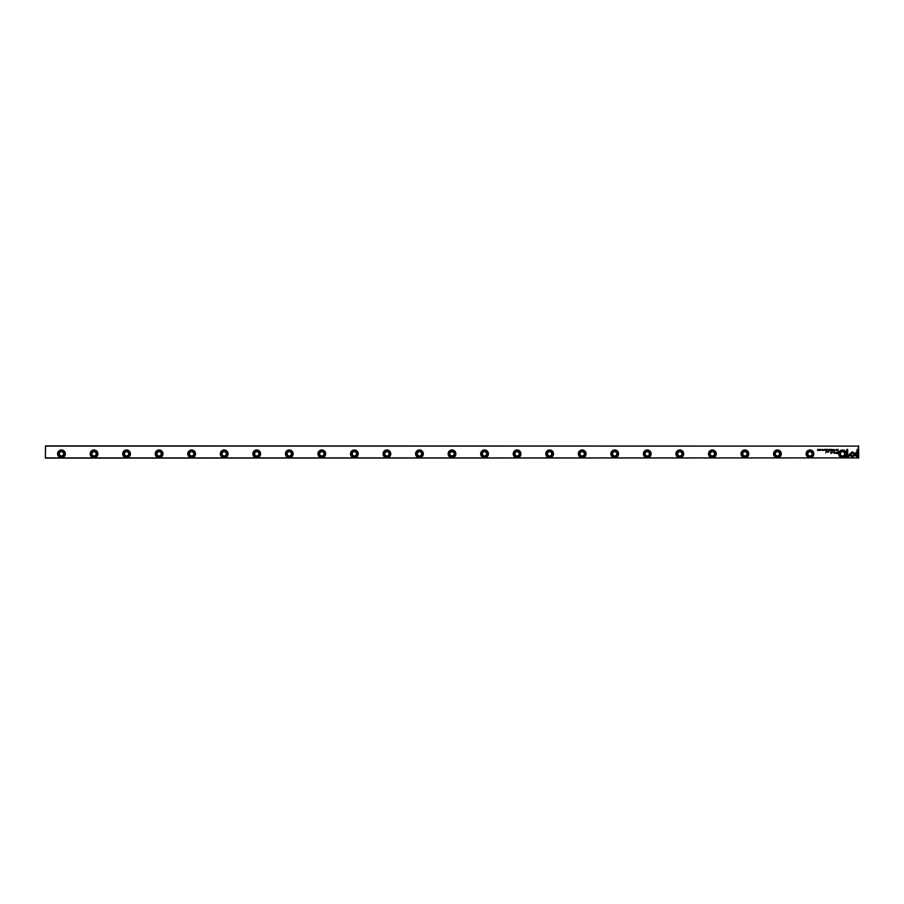 <?xml version="1.0" encoding="UTF-8"?>
<svg xmlns="http://www.w3.org/2000/svg" width="904" height="904" viewBox="0 0 904 904"><rect width="100%" height="100%" fill="white"/><g stroke="black" fill="none" stroke-linecap="round" stroke-linejoin="round"><path stroke-width="1.36" d="M831.59 449.401L831.183 450.384L831.669 449.559L832.132 450.384L831.59 449.401M849.342 454.452L852.359 457.481L856.856 452.972L856.856 451.627L852.359 456.124L850.02 453.785L849.342 454.452M858.032 457.492L858.032 449.412L857.071 449.412L857.071 456.147L855.534 454.61L854.856 455.288L858.032 457.492M852.382 451.74L850.189 453.65L850.867 454.328L852.37 452.825L853.873 454.316L854.551 453.638L852.382 451.74M833.929 449.672L834.313 450.407L834.787 449.887L833.929 449.672M827.205 450.384L827.578 449.401L827.205 450.384M836.55 449.401L836.697 450.384L836.55 449.401M825.126 449.401L824.425 449.401L824.437 450.384L825.126 449.401M832.991 450.407L832.991 449.39M825.996 450.384L826.392 449.401L825.612 449.401L825.996 450.384M821.838 449.695L821.205 450.147L821.838 449.695M847.681 457.492L849.884 455.288L849.218 454.61L847.681 456.147L847.681 449.412L846.732 449.412L846.732 457.492L847.681 457.492M45.562 457.899L858.438 457.899L858.438 446.101L45.562 446.101L45.358 458.102L858.438 457.899M488.409 453.831A3.865 3.865 0 0 1 482.612 457.175A3.865 3.865 0 0 1 482.612 450.486A3.865 3.865 0 0 1 488.409 453.831M260.601 453.831A3.865 3.865 0 0 1 254.804 457.175A3.865 3.865 0 0 1 254.804 450.486A3.865 3.865 0 0 1 260.601 453.831M813.849 453.831A3.865 3.865 0 0 1 808.052 457.175A3.865 3.865 0 0 1 808.052 450.486A3.865 3.865 0 0 1 813.849 453.831M293.145 453.831A3.865 3.865 0 0 1 287.348 457.175A3.865 3.865 0 0 1 287.348 450.486A3.865 3.865 0 0 1 293.145 453.831M130.425 453.831A3.865 3.865 0 0 1 124.628 457.175A3.865 3.865 0 0 1 124.628 450.486A3.865 3.865 0 0 1 130.425 453.831M846.393 453.831A3.865 3.865 0 0 1 840.596 457.175A3.865 3.865 0 0 1 840.596 450.486A3.865 3.865 0 0 1 846.393 453.831M162.969 453.831A3.865 3.865 0 0 1 157.172 457.175A3.865 3.865 0 0 1 157.172 450.486A3.865 3.865 0 0 1 162.969 453.831M97.881 453.831A3.865 3.865 0 0 1 92.084 457.175A3.865 3.865 0 0 1 92.084 450.486A3.865 3.865 0 0 1 97.881 453.831M586.041 453.831A3.865 3.865 0 0 1 580.244 457.175A3.865 3.865 0 0 1 580.244 450.486A3.865 3.865 0 0 1 586.041 453.831M781.305 453.831A3.865 3.865 0 0 1 775.508 457.175A3.865 3.865 0 0 1 775.508 450.486A3.865 3.865 0 0 1 781.305 453.831M325.689 453.831A3.865 3.865 0 0 1 319.892 457.175A3.865 3.865 0 0 1 319.892 450.486A3.865 3.865 0 0 1 325.689 453.831M520.953 453.831A3.865 3.865 0 0 1 515.156 457.175A3.865 3.865 0 0 1 515.156 450.486A3.865 3.865 0 0 1 520.953 453.831M683.673 453.831A3.865 3.865 0 0 1 677.876 457.175A3.865 3.865 0 0 1 677.876 450.486A3.865 3.865 0 0 1 683.673 453.831M455.865 453.831A3.865 3.865 0 0 1 450.068 457.175A3.865 3.865 0 0 1 450.068 450.486A3.865 3.865 0 0 1 455.865 453.831M423.321 453.831A3.865 3.865 0 0 1 417.524 457.175A3.865 3.865 0 0 1 417.524 450.486A3.865 3.865 0 0 1 423.321 453.831M553.497 453.831A3.865 3.865 0 0 1 547.7 457.175A3.865 3.865 0 0 1 547.7 450.486A3.865 3.865 0 0 1 553.497 453.831M358.233 453.831A3.865 3.865 0 0 1 352.436 457.175A3.865 3.865 0 0 1 352.436 450.486A3.865 3.865 0 0 1 358.233 453.831M716.217 453.831A3.865 3.865 0 0 1 710.42 457.175A3.865 3.865 0 0 1 710.42 450.486A3.865 3.865 0 0 1 716.217 453.831M195.513 453.831A3.865 3.865 0 0 1 189.716 457.175A3.865 3.865 0 0 1 189.716 450.486A3.865 3.865 0 0 1 195.513 453.831M390.777 453.831A3.865 3.865 0 0 1 384.98 457.175A3.865 3.865 0 0 1 384.98 450.486A3.865 3.865 0 0 1 390.777 453.831M748.761 453.831A3.865 3.865 0 0 1 742.964 457.175A3.865 3.865 0 0 1 742.964 450.486A3.865 3.865 0 0 1 748.761 453.831M228.057 453.831A3.865 3.865 0 0 1 222.26 457.175A3.865 3.865 0 0 1 222.26 450.486A3.865 3.865 0 0 1 228.057 453.831M65.337 453.831A3.865 3.865 0 0 1 59.54 457.175A3.865 3.865 0 0 1 59.54 450.486A3.865 3.865 0 0 1 65.337 453.831M651.129 453.831A3.865 3.865 0 0 1 645.332 457.175A3.865 3.865 0 0 1 645.332 450.486A3.865 3.865 0 0 1 651.129 453.831M618.585 453.831A3.865 3.865 0 0 1 612.788 457.175A3.865 3.865 0 0 1 612.788 450.486A3.865 3.865 0 0 1 618.585 453.831M836.539 453.492L838.076 453.492L838.076 450.847L837.703 452.011L835.194 452.78L836.539 453.492M822.493 449.401L822.64 450.384L822.493 449.401M837.771 450.384L838.076 449.401L837.194 449.887L837.771 450.384M832.55 451.593L831.217 452.927L830.912 450.87L830.912 453.469L832.697 451.955L834.482 453.469L834.482 450.87L834.177 452.927L832.55 451.593M823.103 449.672L823.499 450.407L823.962 449.887L823.103 449.672M829.171 450.384L829.556 449.401L828.776 449.401L829.171 450.384M819.532 450.407L819.532 449.39M820.527 449.401L820.674 450.384L820.527 449.401M830.753 449.401L830.064 449.401L830.075 450.384L830.753 449.401M818.538 449.401L818.402 450.237L817.679 449.401L817.679 450.384L817.815 449.582L818.538 450.384L818.538 449.401M826.177 450.847L825.827 452.893L826.177 450.847M835.906 449.695L835.273 450.147L835.906 449.695M828.866 451.808L828.866 450.847L827.804 452.113L826.9 450.847L827.725 452.305L828.866 451.808M45.358 458.102L45.562 446.101M45.358 445.898L858.438 446.101M858.642 445.898L858.642 458.102M59.336 453.831A2.136 2.136 0 0 1 62.534 451.977A2.136 2.136 0 0 1 62.534 455.684A2.136 2.136 0 0 1 59.336 453.831M64.93 453.831A3.458 3.458 0 0 0 59.743 450.836A3.458 3.458 0 0 0 59.743 456.825A3.458 3.458 0 0 0 64.93 453.831M91.88 453.831A2.136 2.136 0 0 1 95.078 451.977A2.136 2.136 0 0 1 95.078 455.684A2.136 2.136 0 0 1 91.88 453.831M97.474 453.831A3.458 3.458 0 0 0 92.287 450.836A3.458 3.458 0 0 0 92.287 456.825A3.458 3.458 0 0 0 97.474 453.831M124.424 453.831A2.136 2.136 0 0 1 127.622 451.977A2.136 2.136 0 0 1 127.622 455.684A2.136 2.136 0 0 1 124.424 453.831M130.018 453.831A3.458 3.458 0 0 0 124.831 450.836A3.458 3.458 0 0 0 124.831 456.825A3.458 3.458 0 0 0 130.018 453.831M156.968 453.831A2.136 2.136 0 0 1 160.166 451.977A2.136 2.136 0 0 1 160.166 455.684A2.136 2.136 0 0 1 156.968 453.831M162.562 453.831A3.458 3.458 0 0 0 157.375 450.836A3.458 3.458 0 0 0 157.375 456.825A3.458 3.458 0 0 0 162.562 453.831M189.512 453.831A2.136 2.136 0 0 1 192.71 451.977A2.136 2.136 0 0 1 192.71 455.684A2.136 2.136 0 0 1 189.512 453.831M195.106 453.831A3.458 3.458 0 0 0 189.919 450.836A3.458 3.458 0 0 0 189.919 456.825A3.458 3.458 0 0 0 195.106 453.831M222.056 453.831A2.136 2.136 0 0 1 225.254 451.977A2.136 2.136 0 0 1 225.254 455.684A2.136 2.136 0 0 1 222.056 453.831M227.65 453.831A3.458 3.458 0 0 0 222.463 450.836A3.458 3.458 0 0 0 222.463 456.825A3.458 3.458 0 0 0 227.65 453.831M254.6 453.831A2.136 2.136 0 0 1 257.798 451.977A2.136 2.136 0 0 1 257.798 455.684A2.136 2.136 0 0 1 254.6 453.831M260.194 453.831A3.458 3.458 0 0 0 255.007 450.836A3.458 3.458 0 0 0 255.007 456.825A3.458 3.458 0 0 0 260.194 453.831M287.144 453.831A2.136 2.136 0 0 1 290.342 451.977A2.136 2.136 0 0 1 290.342 455.684A2.136 2.136 0 0 1 287.144 453.831M292.738 453.831A3.458 3.458 0 0 0 287.551 450.836A3.458 3.458 0 0 0 287.551 456.825A3.458 3.458 0 0 0 292.738 453.831M319.688 453.831A2.136 2.136 0 0 1 322.886 451.977A2.136 2.136 0 0 1 322.886 455.684A2.136 2.136 0 0 1 319.688 453.831M325.282 453.831A3.458 3.458 0 0 0 320.095 450.836A3.458 3.458 0 0 0 320.095 456.825A3.458 3.458 0 0 0 325.282 453.831M352.232 453.831A2.136 2.136 0 0 1 355.43 451.977A2.136 2.136 0 0 1 355.43 455.684A2.136 2.136 0 0 1 352.232 453.831M357.826 453.831A3.458 3.458 0 0 0 352.639 450.836A3.458 3.458 0 0 0 352.639 456.825A3.458 3.458 0 0 0 357.826 453.831M384.776 453.831A2.136 2.136 0 0 1 387.974 451.977A2.136 2.136 0 0 1 387.974 455.684A2.136 2.136 0 0 1 384.776 453.831M390.37 453.831A3.458 3.458 0 0 0 385.183 450.836A3.458 3.458 0 0 0 385.183 456.825A3.458 3.458 0 0 0 390.37 453.831M417.32 453.831A2.136 2.136 0 0 1 420.518 451.977A2.136 2.136 0 0 1 420.518 455.684A2.136 2.136 0 0 1 417.32 453.831M422.914 453.831A3.458 3.458 0 0 0 417.727 450.836A3.458 3.458 0 0 0 417.727 456.825A3.458 3.458 0 0 0 422.914 453.831M449.864 453.831A2.136 2.136 0 0 1 453.062 451.977A2.136 2.136 0 0 1 453.062 455.684A2.136 2.136 0 0 1 449.864 453.831M455.458 453.831A3.458 3.458 0 0 0 450.271 450.836A3.458 3.458 0 0 0 450.271 456.825A3.458 3.458 0 0 0 455.458 453.831M482.408 453.831A2.136 2.136 0 0 1 485.606 451.977A2.136 2.136 0 0 1 485.606 455.684A2.136 2.136 0 0 1 482.408 453.831M488.002 453.831A3.458 3.458 0 0 0 482.815 450.836A3.458 3.458 0 0 0 482.815 456.825A3.458 3.458 0 0 0 488.002 453.831M514.952 453.831A2.136 2.136 0 0 1 518.15 451.977A2.136 2.136 0 0 1 518.15 455.684A2.136 2.136 0 0 1 514.952 453.831M520.546 453.831A3.458 3.458 0 0 0 515.359 450.836A3.458 3.458 0 0 0 515.359 456.825A3.458 3.458 0 0 0 520.546 453.831M547.496 453.831A2.136 2.136 0 0 1 550.694 451.977A2.136 2.136 0 0 1 550.694 455.684A2.136 2.136 0 0 1 547.496 453.831M553.09 453.831A3.458 3.458 0 0 0 547.903 450.836A3.458 3.458 0 0 0 547.903 456.825A3.458 3.458 0 0 0 553.09 453.831M580.04 453.831A2.136 2.136 0 0 1 583.238 451.977A2.136 2.136 0 0 1 583.238 455.684A2.136 2.136 0 0 1 580.04 453.831M585.634 453.831A3.458 3.458 0 0 0 580.447 450.836A3.458 3.458 0 0 0 580.447 456.825A3.458 3.458 0 0 0 585.634 453.831M612.584 453.831A2.136 2.136 0 0 1 615.782 451.977A2.136 2.136 0 0 1 615.782 455.684A2.136 2.136 0 0 1 612.584 453.831M618.178 453.831A3.458 3.458 0 0 0 612.991 450.836A3.458 3.458 0 0 0 612.991 456.825A3.458 3.458 0 0 0 618.178 453.831M645.128 453.831A2.136 2.136 0 0 1 648.326 451.977A2.136 2.136 0 0 1 648.326 455.684A2.136 2.136 0 0 1 645.128 453.831M650.722 453.831A3.458 3.458 0 0 0 645.535 450.836A3.458 3.458 0 0 0 645.535 456.825A3.458 3.458 0 0 0 650.722 453.831M677.672 453.831A2.136 2.136 0 0 1 680.87 451.977A2.136 2.136 0 0 1 680.87 455.684A2.136 2.136 0 0 1 677.672 453.831M683.266 453.831A3.458 3.458 0 0 0 678.079 450.836A3.458 3.458 0 0 0 678.079 456.825A3.458 3.458 0 0 0 683.266 453.831M710.216 453.831A2.136 2.136 0 0 1 713.414 451.977A2.136 2.136 0 0 1 713.414 455.684A2.136 2.136 0 0 1 710.216 453.831M715.81 453.831A3.458 3.458 0 0 0 710.623 450.836A3.458 3.458 0 0 0 710.623 456.825A3.458 3.458 0 0 0 715.81 453.831M742.76 453.831A2.136 2.136 0 0 1 745.958 451.977A2.136 2.136 0 0 1 745.958 455.684A2.136 2.136 0 0 1 742.76 453.831M748.354 453.831A3.458 3.458 0 0 0 743.167 450.836A3.458 3.458 0 0 0 743.167 456.825A3.458 3.458 0 0 0 748.354 453.831M775.304 453.831A2.136 2.136 0 0 1 778.502 451.977A2.136 2.136 0 0 1 778.502 455.684A2.136 2.136 0 0 1 775.304 453.831M780.898 453.831A3.458 3.458 0 0 0 775.711 450.836A3.458 3.458 0 0 0 775.711 456.825A3.458 3.458 0 0 0 780.898 453.831M807.848 453.831A2.136 2.136 0 0 1 811.046 451.977A2.136 2.136 0 0 1 811.046 455.684A2.136 2.136 0 0 1 807.848 453.831M813.442 453.831A3.458 3.458 0 0 0 808.255 450.836A3.458 3.458 0 0 0 808.255 456.825A3.458 3.458 0 0 0 813.442 453.831M840.392 453.831A2.136 2.136 0 0 1 843.59 451.977A2.136 2.136 0 0 1 843.59 455.684A2.136 2.136 0 0 1 840.392 453.831M845.986 453.831A3.458 3.458 0 0 0 840.799 450.836A3.458 3.458 0 0 0 840.799 456.825A3.458 3.458 0 0 0 845.986 453.831M836.573 452.316L835.68 452.746L837.703 453.186L837.703 452.316L836.573 452.316M837.692 449.525L837.929 450.282L837.692 449.525M832.991 450.294L832.991 449.503M819.532 450.294L819.532 449.503"/></g></svg>
